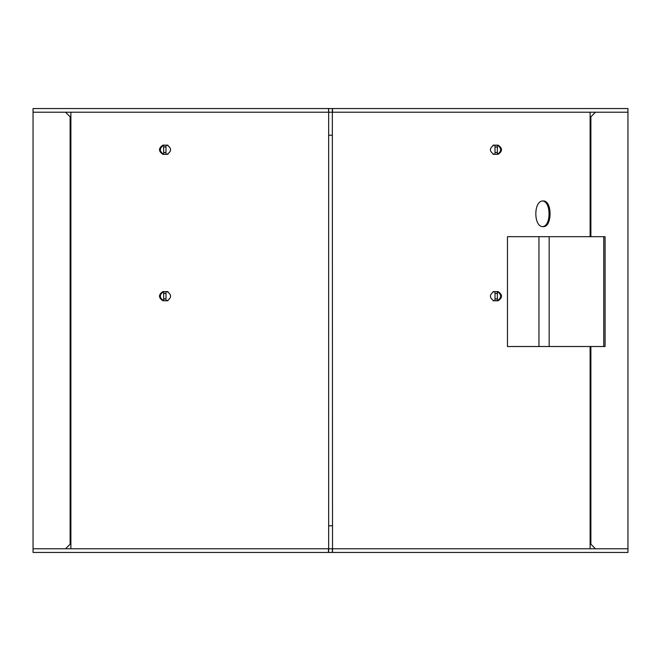 <?xml version="1.0" encoding="UTF-8"?>
<svg xmlns="http://www.w3.org/2000/svg" width="661" height="661" viewBox="0 0 661 661"><rect width="100%" height="100%" fill="white"/><g stroke="black" fill="none" stroke-linecap="round" stroke-linejoin="round"><path stroke-width="0.99" d="M33.05 552.447L33.05 108.553L328.666 108.553L328.666 548.779L33.058 548.779L33.058 552.447L627.942 552.447L627.942 548.779L332.516 548.779L332.516 552.447M328.666 108.553L332.334 108.553L332.516 548.779M65.538 548.779L70.116 544.21L70.116 116.79L65.538 112.221M328.484 548.779L328.484 552.447M332.334 552.447L332.334 548.779L328.666 548.779L328.666 552.447M332.334 108.553L627.95 108.553L627.95 552.447M595.462 112.221L590.884 116.79L590.884 236.688M595.462 548.779L590.884 544.21L590.884 346.513M627.942 108.553L627.942 112.221L332.334 112.221M328.484 108.553L328.666 112.221M328.484 112.221L33.058 112.221L33.058 108.553M328.666 525.784L332.334 525.784M328.666 135.216L332.334 135.216M328.666 112.23L332.334 112.23M332.516 108.553L332.516 112.221M543.16 226.624C552.356 227.417 552.356 200.2 543.16 200.994C533.394 200.2 533.394 227.417 543.16 226.624M498.121 145.164L493.891 145.164C489.272 148.213 489.272 151.27 493.891 154.319L498.121 154.319C502.6 151.27 502.6 148.213 498.121 145.164M498.121 291.6L493.891 291.6C489.272 294.657 489.272 297.706 493.891 300.755L498.121 300.755C502.6 297.706 502.6 294.657 498.121 291.6M162.879 291.6C158.4 294.657 158.4 297.706 162.879 300.755L167.109 300.755C171.728 297.706 171.728 294.657 167.109 291.6L162.879 291.6M162.879 145.164C158.4 148.213 158.4 151.27 162.879 154.319L167.109 154.319C171.728 151.27 171.728 148.213 167.109 145.164L162.879 145.164M542.631 201.027C551.175 201.308 551.175 226.31 542.631 226.591M493.073 145.164L493.891 145.164M497.303 145.164C501.782 148.213 501.782 151.27 497.303 154.319M493.073 154.319L493.891 154.319M493.073 291.6L493.891 291.6M497.303 291.6C501.782 294.657 501.782 297.706 497.303 300.755M493.073 300.755L493.891 300.755M163.697 300.755C159.218 297.706 159.218 294.657 163.697 291.6M167.109 291.6L167.927 291.6M167.109 300.755L167.927 300.755M163.697 154.319C159.218 151.27 159.218 148.213 163.697 145.164M167.109 145.164L167.927 145.164M167.109 154.319L167.927 154.319M497.055 145.164A4.577 3.528 -90 0 1 497.353 146.998L497.353 152.484A4.577 3.528 -90 0 1 497.055 154.319M497.055 291.6A4.577 3.528 -90 0 1 497.353 293.434L497.353 298.921A4.577 3.528 -90 0 1 497.055 300.755M494.725 145.164A4.577 3.528 -90 0 1 495.015 146.998L497.353 146.998M494.725 154.319A4.577 3.528 -90 0 0 495.015 152.484L495.015 146.998M494.725 291.6A4.577 3.528 -90 0 1 495.015 293.434L497.353 293.434M494.725 300.755A4.577 3.528 -90 0 0 495.015 298.921L495.015 293.434M163.945 145.164A4.577 3.528 -90 0 0 163.647 146.998L163.647 152.484A4.577 3.528 -90 0 0 163.945 154.319M163.945 291.6A4.577 3.528 -90 0 0 163.647 293.434L163.647 298.921A4.577 3.528 -90 0 0 163.945 300.755M166.275 145.164A4.577 3.528 -90 0 0 165.985 146.998L165.985 152.484A4.577 3.528 -90 0 0 166.275 154.319M166.275 291.6A4.577 3.528 -90 0 0 165.985 293.434L165.985 298.921A4.577 3.528 -90 0 0 166.275 300.755M507.474 236.688L507.474 346.513L605.079 346.513L605.079 236.688L507.474 236.688M495.015 152.484L497.353 152.484M495.015 298.921L497.353 298.921M165.985 152.484L163.647 152.484M165.985 146.998L163.647 146.998M165.985 298.921L163.647 298.921M165.985 293.434L163.647 293.434M538.963 236.688L538.963 346.513M549.159 236.688L549.159 346.513M603.757 236.688L603.757 346.513M70.892 112.221L70.892 548.779M590.108 112.221L590.108 236.688M590.108 346.513L590.108 548.779"/></g></svg>
